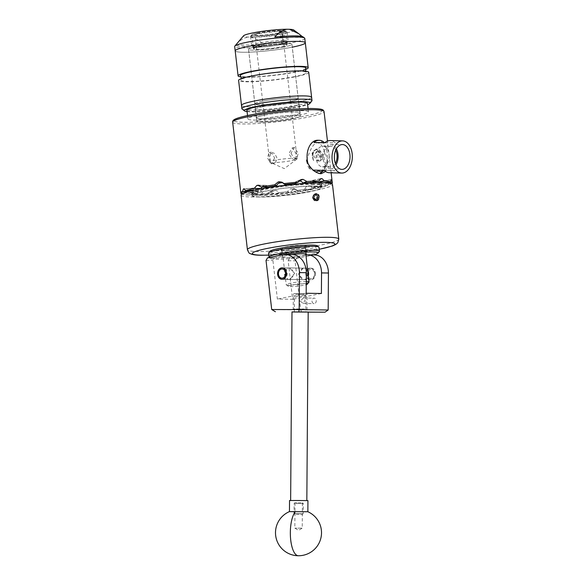 <?xml version="1.0" encoding="UTF-8"?>
<svg xmlns="http://www.w3.org/2000/svg" width="585" height="585" viewBox="0 0 585 585"><rect width="100%" height="100%" fill="white"/><g stroke="black" fill="none" stroke-linecap="round" stroke-linejoin="round"><path stroke-width="0.44" stroke-dasharray="2.92 2.19" d="M304.551 311.98L294.343 311.922L304.551 311.98M304.675 295.206L296.58 296.054C294.05 296.712 293.765 297.034 295.732 297.005L303.827 296.156C306.357 295.498 306.642 295.176 304.675 295.206L305.962 295.44L305.838 312.01L294.35 311.922L305.831 312.01L305.845 309.801L294.365 309.714L305.845 309.801M294.343 311.922L294.452 296.77L295.732 297.005M289.553 279.337A5.726 4.446 90.8 0 1 288.814 279.403A5.726 4.446 90.8 0 1 284.464 274.087A5.726 4.446 90.8 0 1 288.244 268.018A5.726 4.446 90.8 0 1 288.975 267.952A5.726 4.446 90.8 0 1 293.334 273.261A5.726 4.446 90.8 0 1 289.553 279.337M316.236 300.463A2.749 2.135 90.8 0 1 314.086 303.637A2.749 2.135 90.8 0 1 312.017 301.312A2.749 2.135 90.8 0 1 314.167 298.138A2.749 2.135 90.8 0 1 316.236 300.463M300.419 301.151L303.176 303.483L305.129 300.31L303.257 297.984L300.419 301.151M315.447 273.093A5.77 4.483 90.8 0 1 310.935 279.754A5.77 4.483 90.8 0 1 306.584 274.877A5.77 4.483 90.8 0 1 311.096 268.215A5.77 4.483 90.8 0 1 315.447 273.093M307.688 270.372A5.77 4.483 -89.2 0 0 304.2 268.12A5.77 4.483 -89.2 0 0 299.688 274.782A5.77 4.483 -89.2 0 0 304.039 279.659A5.77 4.483 -89.2 0 0 308.324 275.842M305.904 254.95A18.398 14.281 -89.2 0 0 305.165 255.075L312.061 255.177L296.478 258.307L289.59 258.212L288.149 260.734L292.602 299.271L277.378 299.059L272.924 260.522L274.365 258L267.469 257.905M305.165 255.075L289.59 258.212M283.052 254.767L289.941 254.863L274.365 258M328.178 309.999L300.719 309.918L295.037 260.83L296.478 258.307M312.061 255.177A18.398 14.281 90.8 0 1 314.416 254.958M321.399 293.48L292.602 299.271M306.174 293.268L277.378 299.059M289.941 254.863A18.398 14.281 90.8 0 1 292.303 254.643M300.719 309.918L271.733 309.545M266.029 260.42L272.924 260.522M288.149 260.734L295.037 260.83M291.995 311.98L308.185 312.134M300.705 309.948L301.641 312.119M296.266 309.706L306.196 309.801L296.266 309.706M304.463 309.012L293.209 308.895L304.463 309.012M304.061 293.619L294.131 293.524L304.061 293.619M295.864 294.313L307.118 294.423L295.864 294.313M296.244 514.317L302.43 514.376L296.244 514.317M301.546 513.586L294.043 513.513L301.546 513.586M301.114 502.793L294.928 502.734L301.114 502.793M295.813 503.531L303.315 503.605L295.813 503.531M301.056 502.793L295.023 502.734L301.056 502.793M301.07 500.584L295.037 500.526L301.07 500.584M303.842 500.621L290.643 500.497L303.842 500.621M308.185 312.024L291.995 311.907M301.992 528.167L294.84 528.123L301.992 528.167M302.196 500.57L295.037 500.526L302.196 500.57M294.058 511.685L307.856 511.736M289.538 500.489L307.937 500.621M289.458 511.604L290.058 511.626M274.855 256.413A23.919 2.486 173.4 0 0 270.804 258.599A23.919 2.486 173.4 0 0 297.787 257.7A23.919 2.486 173.4 0 0 313.392 254.943M319.351 251.521A25.389 2.64 -6.6 0 1 297.823 256.376A25.389 2.64 -6.6 0 1 269.188 257.327M317.216 245.773A23.919 2.486 -6.6 0 1 296.997 250.863A23.919 2.486 -6.6 0 1 269.956 251.243M268.559 253.144A25.389 2.64 173.4 0 0 297.37 252.449A25.389 2.64 173.4 0 0 319.008 247.301M291.995 254.643A12.073 1.258 173.4 0 0 282.416 256.99A12.073 1.258 173.4 0 0 296.112 256.661A12.073 1.258 173.4 0 0 305.875 254.665M291.908 247.711A12.073 1.258 173.4 0 0 281.626 250.153A12.073 1.258 173.4 0 0 295.323 249.824A12.073 1.258 173.4 0 0 305.604 247.382A12.073 1.258 173.4 0 0 291.908 247.711M284.975 268.603A5.748 4.461 90.8 0 1 287.03 275.096A5.748 4.461 90.8 0 1 282.65 279.337A5.748 4.461 90.8 0 1 280.486 278.577A5.748 4.461 90.8 0 1 278.431 272.083A5.748 4.461 90.8 0 1 282.811 267.842A5.748 4.461 90.8 0 1 284.975 268.603M312.807 269.992A4.6 3.568 90.8 0 1 314.094 276.274A4.6 3.568 90.8 0 1 309.216 277.977A4.6 3.568 90.8 0 1 307.929 271.696A4.6 3.568 90.8 0 1 312.807 269.992M308.039 278.965A5.748 4.461 -89.2 0 0 310.211 279.725A5.748 4.461 -89.2 0 0 314.584 275.484A5.748 4.461 -89.2 0 0 312.536 268.983A5.748 4.461 -89.2 0 0 310.364 268.222A5.748 4.461 -89.2 0 0 305.992 272.464A5.748 4.461 -89.2 0 0 308.039 278.965M270.628 109.753A22.04 2.296 173.4 0 0 299.081 104.262A22.04 2.296 173.4 0 0 283.747 103.845A22.04 2.296 173.4 0 0 255.294 109.329A22.04 2.296 173.4 0 0 270.628 109.753M271.623 118.367A22.04 2.296 173.4 0 0 300.083 112.876A22.04 2.296 173.4 0 0 284.749 112.459A22.04 2.296 173.4 0 0 256.288 117.943A22.04 2.296 173.4 0 0 271.623 118.367M287.257 111.326A30.471 3.174 173.4 0 0 247.916 118.916A30.471 3.174 173.4 0 0 269.115 119.494A30.471 3.174 173.4 0 0 308.456 111.91A30.471 3.174 173.4 0 0 287.257 111.326M246.921 110.302A30.471 3.174 173.4 0 0 268.113 110.879A30.471 3.174 173.4 0 0 307.454 103.296M247.075 111.633A33.082 3.444 173.4 0 0 298.05 107.084A33.082 3.444 173.4 0 0 307.608 104.627M311.842 100.964A35.29 3.671 -6.6 0 1 299.191 104.927A35.29 3.671 -6.6 0 1 263.828 109.541A35.29 3.671 -6.6 0 1 242.117 109.029M262.694 101.146A21.989 2.289 173.4 0 0 254.716 103.867A21.989 2.289 173.4 0 0 267.345 104.488A21.989 2.289 173.4 0 0 290.423 101.534A21.989 2.289 173.4 0 0 298.401 98.814A21.989 2.289 173.4 0 0 285.772 98.2A21.989 2.289 173.4 0 0 262.694 101.146M263.323 106.602A21.989 2.289 173.4 0 0 255.345 109.322A21.989 2.289 173.4 0 0 267.974 109.936A21.989 2.289 173.4 0 0 291.052 106.989A21.989 2.289 173.4 0 0 299.03 104.269A21.989 2.289 173.4 0 0 286.401 103.655A21.989 2.289 173.4 0 0 263.323 106.602M298.811 101.651A35.29 3.671 173.4 0 0 311.615 97.285A35.29 3.671 -6.6 0 1 298.811 101.651A35.29 3.671 -6.6 0 1 261.766 106.39A35.29 3.671 -6.6 0 1 241.503 105.402A35.29 3.671 173.4 0 0 261.766 106.39A35.29 3.671 173.4 0 0 298.811 101.651M305.875 68.357A33.082 3.444 -6.6 0 1 293.999 72.094A33.082 3.444 -6.6 0 1 260.778 76.43A33.082 3.444 -6.6 0 1 240.479 75.926M305.37 69.571A35.29 3.671 -6.6 0 1 295.396 72.116A35.29 3.671 -6.6 0 1 241.247 76.986M305.304 42.749A35.29 3.671 -6.6 0 1 292.5 47.122A35.29 3.671 -6.6 0 1 255.455 51.853A35.29 3.671 -6.6 0 1 235.192 50.866A35.29 3.671 -6.6 0 0 255.455 51.853A35.29 3.671 -6.6 0 0 292.5 47.122M294.526 76.642A33.082 3.444 -6.6 0 1 258.329 81.169A33.082 3.444 -6.6 0 1 240.925 79.787A33.082 3.444 -6.6 0 1 252.8 76.057A33.082 3.444 -6.6 0 1 286.028 71.721A33.082 3.444 -6.6 0 1 306.328 72.226A33.082 3.444 -6.6 0 1 294.526 76.642M308.719 72.291A35.29 3.671 -6.6 0 1 295.922 76.657A35.29 3.671 -6.6 0 1 258.877 81.395A35.29 3.671 -6.6 0 1 238.607 80.401M284.032 46.997A21.857 2.274 -6.6 0 1 261.086 49.93A21.857 2.274 -6.6 0 1 248.53 49.323A21.857 2.274 -6.6 0 1 256.464 46.617A21.857 2.274 -6.6 0 1 279.411 43.685A21.857 2.274 -6.6 0 1 291.959 44.292A21.857 2.274 -6.6 0 1 284.032 46.997A21.82 2.274 173.4 0 0 291.922 44.299A21.82 2.274 173.4 0 0 279.396 43.685A21.82 2.274 173.4 0 0 256.486 46.617A21.82 2.274 173.4 0 0 248.566 49.315A21.82 2.274 173.4 0 0 261.1 49.93A21.82 2.274 173.4 0 0 284.01 46.997M290.343 101.534A21.857 2.274 -6.6 0 1 267.396 104.466A21.857 2.274 -6.6 0 1 254.841 103.852A21.857 2.274 -6.6 0 1 262.775 101.154A21.857 2.274 -6.6 0 1 285.721 98.221A21.857 2.274 -6.6 0 1 298.27 98.828A21.857 2.274 -6.6 0 1 290.343 101.534M259.55 46.661A16.965 1.762 173.4 0 0 253.4 48.76A16.965 1.762 173.4 0 0 263.14 49.235A16.965 1.762 173.4 0 0 280.946 46.954A16.965 1.762 173.4 0 0 287.096 44.855A16.965 1.762 173.4 0 0 277.356 44.38A16.965 1.762 173.4 0 0 259.55 46.661M257.97 33.023A16.965 1.762 173.4 0 0 251.821 35.122A16.965 1.762 173.4 0 0 261.561 35.597A16.965 1.762 173.4 0 0 279.367 33.323A16.965 1.762 173.4 0 0 285.517 31.224A16.965 1.762 173.4 0 0 275.776 30.749A16.965 1.762 173.4 0 0 257.97 33.023M304.8 38.391A35.29 3.671 -6.6 0 1 291.995 42.756A35.29 3.671 -6.6 0 1 254.95 47.487A35.29 3.671 -6.6 0 1 234.687 46.5M293.707 29.981A25.389 2.64 -6.6 0 1 284.683 33.396A25.389 2.64 -6.6 0 1 250.614 37.096L247.886 37.06A25.389 2.64 -6.6 0 1 243.565 35.787M303.008 36.877A33.893 3.525 -6.6 0 1 303.235 37.433L302.211 36.526M250.614 37.096C255.433 38.23 260.025 40.943 264.391 45.242A33.893 3.525 -6.6 0 1 235.945 44.84C239.287 40.687 243.265 38.091 247.886 37.06M264.391 45.242L235.945 44.84M303.235 37.433L274.789 37.03M314.547 197.262A2.654 2.062 90.8 0 1 314.796 195.924A2.654 2.062 90.8 0 1 316.558 194.527A2.654 2.062 90.8 0 1 318.364 195.785A2.654 2.062 90.8 0 1 318.415 198.439A2.654 2.062 90.8 0 1 316.653 199.836A2.654 2.062 90.8 0 1 314.847 198.578A2.654 2.062 90.8 0 1 314.547 197.262M314.598 197.247L314.796 195.924L316.558 194.527L318.364 195.785L318.415 198.439L316.653 199.836L314.847 198.578L314.598 197.247M313.655 196.933L313.677 197.752L316.551 200.882L317.838 200.509A3.7 2.866 90.8 0 1 316.668 200.882A3.678 2.859 90.8 0 1 315.973 200.779L314.372 199.873L313.64 197.752L314.123 195.39A3.678 2.859 90.8 0 1 316.543 193.503A3.678 2.859 90.8 0 1 319.461 197.072A3.678 2.859 90.8 0 1 316.675 200.86A3.7 2.866 90.8 0 1 316.543 200.882A3.7 2.866 90.8 0 1 316.185 200.845C318.24 200.809 319.205 199.397 319.096 196.611L318.116 194.483L316.046 193.474L313.765 194.637L312.836 197.745L313.575 199.865L315.366 200.867L317.341 199.697L317.933 196.589L315.432 193.525L317.618 196.589L317.633 197.613L316.982 199.697L315.008 200.86L313.216 199.858L312.478 197.737L313.406 194.637L315.688 193.474L317.757 194.476L318.737 196.604L318.138 199.712L316.163 200.874M313.86 195.536L315.359 193.862L317.033 193.525C320.002 195.28 320.266 197.613 317.838 200.509M303.103 268.179L298.321 274.277L303.659 279.652L304.419 279.586C309.129 278.774 307.732 266.672 303.103 268.179L289.363 267.908L294.701 273.275L289.919 279.381L289.202 279.454L303.659 279.652M289.919 279.381C285.29 280.902 283.886 268.8 288.595 267.981L289.363 267.908M306.248 283.674A9.66 1.009 173.4 0 0 291.732 285.041A9.66 1.009 173.4 0 0 288.288 286.336A9.66 1.009 173.4 0 0 294.233 286.474A9.66 1.009 173.4 0 0 303.915 285.209A9.66 1.009 173.4 0 0 306.24 284.646M308.99 282.116A11.503 1.199 -6.6 0 1 304.865 283.411A11.503 1.199 -6.6 0 1 293.341 284.917A11.503 1.199 -6.6 0 1 286.262 284.749A11.503 1.199 -6.6 0 1 286.189 284.632A11.503 1.199 -6.6 0 1 290.357 283.206A11.503 1.199 -6.6 0 1 306.262 281.531M300.675 247.243A11.503 1.199 173.4 0 0 304.851 245.824A11.503 1.199 173.4 0 0 298.248 245.503A11.503 1.199 173.4 0 0 286.175 247.045A11.503 1.199 173.4 0 0 282.007 248.464A11.503 1.199 173.4 0 0 288.61 248.786A11.503 1.199 173.4 0 0 300.675 247.243M274.994 162.528C276.325 161.343 276.939 159.698 276.822 157.614L274.548 153.438L271.126 152.122L269.583 157.511L271.133 162.469L274.46 163.164L274.994 162.528A13.799 1.433 -6.6 0 0 292.098 160.546A13.799 1.433 -6.6 0 0 296.917 159.113A13.799 1.433 -6.6 0 0 297.1 158.835L282.38 31.59A13.799 1.433 -6.6 0 1 277.37 33.294A13.799 1.433 -6.6 0 1 262.884 35.144A13.799 1.433 -6.6 0 1 254.958 34.764A13.799 1.433 -6.6 0 1 259.967 33.053A13.799 1.433 -6.6 0 1 274.453 31.202A13.799 1.433 -6.6 0 1 282.38 31.59M274.621 158.052L271.352 163.785L267.382 157.95L269.093 152.531L272.442 153.862L274.621 158.052M271.133 162.469A13.799 1.433 -6.6 0 1 269.926 162.235A13.799 1.433 -6.6 0 1 269.685 162.008A13.799 1.433 -6.6 0 1 274.687 160.305A13.799 1.433 -6.6 0 1 291.791 158.316L288.851 153.636L292.281 147.866L296.09 153.738L295.652 158.374L293.48 159.339L291.791 158.316M291.052 153.19L293.239 157.387L296.588 158.718L298.291 153.292L294.321 147.457L291.052 153.19M264.8 118.477A21.82 2.274 -6.6 0 1 287.71 115.552A21.82 2.274 -6.6 0 1 300.237 116.159A21.82 2.274 -6.6 0 1 292.325 118.865A21.82 2.274 -6.6 0 1 269.414 121.79A21.82 2.274 -6.6 0 1 256.888 121.175A21.82 2.274 -6.6 0 1 264.8 118.477M284.639 40.526L283.922 41.791A17.294 1.799 173.4 0 1 287.081 42.654A17.294 1.799 173.4 0 1 280.88 44.599A17.294 1.799 173.4 0 1 263.55 46.858A17.294 1.799 173.4 0 1 252.91 46.61A17.294 1.799 173.4 0 1 259.067 44.292A17.294 1.799 173.4 0 1 282.526 41.769L282.014 41.871A16.636 1.733 173.4 0 0 259.484 44.299A16.636 1.733 173.4 0 0 253.451 46.354A16.636 1.733 173.4 0 0 263.001 46.822A16.636 1.733 173.4 0 0 280.464 44.592A16.636 1.733 173.4 0 0 286.496 42.529A16.636 1.733 173.4 0 0 283.411 41.893L283.564 43.202L282.643 44.321A1.068 0.665 78.6 0 0 282.73 44.314A1.068 0.665 78.6 0 0 283.191 43.275L281.736 30.698L282.613 30.522A17.294 1.799 -6.6 0 1 285.736 31.012A17.294 1.799 -6.6 0 1 279.579 33.323A17.294 1.799 -6.6 0 1 260.617 35.7A17.294 1.799 -6.6 0 1 251.565 34.961A17.294 1.799 -6.6 0 1 257.766 33.023A17.294 1.799 -6.6 0 1 281.224 30.5L282.197 31.422A18.398 1.916 173.4 0 0 257.195 34.105A18.398 1.916 173.4 0 0 250.592 36.168A18.398 1.916 173.4 0 0 250.519 36.38A18.398 1.916 173.4 0 0 261.086 36.892A18.398 1.916 173.4 0 0 280.398 34.427A18.398 1.916 173.4 0 0 287.074 32.153A18.398 1.916 173.4 0 0 286.95 31.963A18.398 1.916 173.4 0 0 283.593 31.436L284.639 40.526A18.398 1.916 -6.6 0 1 288.127 41.242A18.398 1.916 -6.6 0 1 288.047 41.447A18.398 1.916 -6.6 0 1 281.451 43.517A18.398 1.916 -6.6 0 1 263.016 45.922A18.398 1.916 -6.6 0 1 251.696 45.659A18.398 1.916 -6.6 0 1 251.572 45.469A18.398 1.916 -6.6 0 1 258.241 43.195A18.398 1.916 -6.6 0 1 283.25 40.511L282.197 31.422M282.994 44.241L281.802 43.253A1.068 0.665 78.6 0 0 282.599 44.321L282.994 44.241A16.636 1.733 173.4 0 0 259.755 46.661A16.636 1.733 173.4 0 0 253.722 48.723A16.636 1.733 173.4 0 0 263.279 49.184A16.636 1.733 173.4 0 0 280.734 46.954A16.636 1.733 173.4 0 0 286.767 44.899A16.636 1.733 173.4 0 0 283.038 44.241L282.73 44.314M282.014 41.871L282.167 43.18M259.85 197.021A35.363 3.678 -6.6 0 1 251.864 195.624A35.363 3.678 -6.6 0 1 274.95 189.46A35.363 3.678 -6.6 0 1 314.145 186.103A35.363 3.678 -6.6 0 1 322.123 187.492A35.363 3.678 -6.6 0 1 299.037 193.664A35.363 3.678 -6.6 0 1 259.85 197.021M313.948 184.414A35.363 3.678 173.4 0 0 274.76 187.77A35.363 3.678 173.4 0 0 251.667 193.935A35.363 3.678 173.4 0 0 259.652 195.332A35.363 3.678 173.4 0 0 298.84 191.975A35.363 3.678 173.4 0 0 321.933 185.803A35.363 3.678 173.4 0 0 313.948 184.414M303.447 246.79A12.804 1.331 173.4 0 0 289.253 248.011A12.804 1.331 173.4 0 0 280.895 250.241A12.804 1.331 173.4 0 0 283.783 250.746A12.804 1.331 173.4 0 0 297.977 249.532A12.804 1.331 173.4 0 0 306.335 247.294A12.804 1.331 173.4 0 0 303.447 246.79M303.257 245.166A12.804 1.331 173.4 0 0 289.063 246.38A12.804 1.331 173.4 0 0 280.705 248.618A12.804 1.331 173.4 0 0 283.593 249.122A12.804 1.331 173.4 0 0 297.787 247.908A12.804 1.331 173.4 0 0 306.145 245.671A12.804 1.331 173.4 0 0 303.257 245.166M251.016 192.86A45.996 4.79 173.4 0 0 251.44 192.867L259.418 191.083L250.592 192.86A45.996 4.79 173.4 0 0 251.016 192.86M325.596 171.485L327.637 161.021L327.154 159.215C324.148 148.378 320.924 142.915 317.487 142.82C314.05 142.82 310.598 148.195 307.147 158.93M331.615 183.8A45.996 4.79 -6.6 0 1 330.766 184.304L329.333 182.469L318.174 183.456L328.858 182.659A45.996 4.79 173.4 0 0 329.333 182.469L318.818 183.229A4.417 1.594 85.7 0 1 320.375 185.386L318.803 186.82L317.055 186.703A4.417 1.594 85.7 0 1 318.174 183.456M328.858 182.659L327.556 185.577A45.996 4.79 -6.6 0 1 318.993 187.822L315.849 186.067L307.564 186.169L314.81 186.271A45.996 4.79 173.4 0 0 315.849 186.067L309.165 185.913A4.417 3.43 90.8 0 1 312.039 188.012L308.478 189.518L304.741 189.481A4.417 3.43 90.8 0 1 307.564 186.169M314.81 186.271L311.929 189.24A45.996 4.79 -6.6 0 1 298.533 191.412L296.983 190.015L292.588 188.604L291.264 188.772L293.129 189.752A45.996 4.79 173.4 0 0 294.452 189.577M293.129 189.752L289.517 192.604A45.996 4.79 -6.6 0 1 274.877 194.125L270.877 192.07L274.899 190.476L269.619 192.158A45.996 4.79 173.4 0 0 270.877 192.07M269.619 192.158L268.515 192.414L266.329 194.768A45.996 4.79 -6.6 0 1 254.365 195.229L251.44 192.867M264.376 115.223A21.894 2.281 -6.6 0 1 287.359 112.283A21.894 2.281 -6.6 0 1 299.937 112.898A21.894 2.281 -6.6 0 1 291.995 115.603A21.894 2.281 -6.6 0 1 269.005 118.543A21.894 2.281 -6.6 0 1 256.435 117.929A21.894 2.281 -6.6 0 1 264.376 115.223M292.368 118.865A21.894 2.281 173.4 0 0 300.31 116.152A21.894 2.281 173.4 0 0 287.74 115.537A21.894 2.281 173.4 0 0 264.756 118.477A21.894 2.281 173.4 0 0 256.815 121.19A21.894 2.281 173.4 0 0 269.385 121.804A21.894 2.281 173.4 0 0 292.368 118.865M313.48 186.235A34.5 3.59 -6.6 0 1 321.267 187.595A34.5 3.59 -6.6 0 1 298.745 193.613A34.5 3.59 -6.6 0 1 260.515 196.882A34.5 3.59 -6.6 0 1 252.727 195.522A34.5 3.59 -6.6 0 1 275.25 189.511A34.5 3.59 -6.6 0 1 313.48 186.235M336.39 148.831A11.971 7.546 91.4 0 0 330.686 144.707A11.971 7.546 91.4 0 0 323.022 156.568A11.971 7.546 91.4 0 0 330.086 168.634A11.971 7.546 91.4 0 0 335.987 164.802M335.739 150.169A10.34 6.523 91.4 0 0 330.832 146.338A10.34 6.523 91.4 0 0 324.046 156.583A10.34 6.523 91.4 0 0 330.306 167.01A10.34 6.523 91.4 0 0 335.402 163.434M329.15 156.568A10.34 6.523 91.4 0 0 322.891 146.14A10.34 6.523 91.4 0 0 316.112 156.385A10.34 6.523 91.4 0 0 322.372 166.813A10.34 6.523 91.4 0 0 329.15 156.568M322.854 156.451A4.6 2.903 91.4 0 0 320.068 151.807A4.6 2.903 91.4 0 0 317.055 156.37A4.6 2.903 91.4 0 0 319.841 161.007A4.6 2.903 91.4 0 0 322.854 156.451M319.607 156.37L316.383 151.72L313.809 156.283L317.414 160.948L319.607 156.37M314.847 171.427L309.706 167.485A16.102 10.15 -88.6 0 1 308.222 164.188M329.362 172.75A16.102 10.15 91.4 0 0 334.715 170.527L323.863 170.25A16.102 10.15 -88.6 0 1 323.739 170.367M324.01 170.374L324.624 168.743L324.236 167.683L320.916 172.085M324.236 167.683A16.102 10.15 91.4 0 0 327.154 159.215A16.102 10.15 -88.6 0 0 327.359 156.48A16.102 10.15 -88.6 0 0 317.611 140.246M241.108 195.156A45.996 4.79 173.4 0 0 251.492 196.97A45.996 4.79 173.4 0 0 302.467 192.604A45.996 4.79 173.4 0 0 332.492 184.582M324.953 142.674L335.285 142.93A16.102 10.15 91.4 0 0 330.174 140.561M313.406 170.103L323.863 170.25M324.251 170.381L334.715 170.527M324.829 142.784L335.285 142.93M309.706 167.485L309.282 168.531L318.832 173.679L319.871 173.621M327.637 161.021A17.294 10.91 -88.6 0 1 324.624 168.743M309.282 168.531A17.294 10.91 -88.6 0 1 306.591 160.721M248.566 195.149L256.596 193.533A35.605 3.707 -6.6 0 1 252.742 193.079L242.49 194.432A45.996 4.79 -6.6 0 0 248.566 195.149L250.234 192.889L259.053 191.112A4.417 2.749 -101.4 0 1 259.418 191.083M242.49 194.432L241.356 191.763L252.625 190.279L241.137 191.653A45.996 4.79 173.4 0 0 241.356 191.763M240.991 193.65L241.071 191.639L252.332 190.147A4.417 0.665 -97.5 0 1 252.406 190.169M266.329 194.768L269.985 193.321A35.605 3.707 -6.6 0 1 262.394 193.613L254.365 195.229M289.517 192.604L287.82 191.712A35.605 3.707 -6.6 0 1 278.54 192.684L274.877 194.125M311.929 189.24L305.333 189.145A35.605 3.707 -6.6 0 1 296.836 190.527L298.533 191.412M327.556 185.577L317.823 186.308A35.605 3.707 -6.6 0 1 312.39 187.727L318.993 187.822M328.339 183.112L321.947 183.953A35.605 3.707 -6.6 0 1 321.041 185.035L330.766 184.304M317.64 182.783A35.605 3.707 -6.6 0 1 320.456 183.171L323.315 182.798M243.375 193.335L251.25 192.297A35.605 3.707 -6.6 0 1 252.157 191.215L249.181 191.441M260.267 191.098A4.417 2.749 -101.4 0 1 263.148 193.81L260.245 194.542L257.159 193.73A4.417 2.749 -101.4 0 1 259.053 191.112M252.625 190.279A4.417 0.665 -97.5 0 1 253.59 193.306L252.91 193.679L252.055 192.502A4.417 0.665 -97.5 0 1 252.332 190.147M252.969 190.505A4.417 1.594 -94.3 0 0 252.895 191.5L254.643 191.617A34.5 3.59 173.4 0 0 252.457 193.182L251.25 192.297M244.479 188.97L254.475 188.07L244.164 188.838M254.007 188.253A4.417 1.594 -94.3 0 0 253.034 190.125M261.246 188.801A4.417 3.43 -89.2 0 0 261.232 188.875L264.968 188.911A34.5 3.59 173.4 0 0 254.643 191.617L256.215 190.191A4.417 1.594 -94.3 0 0 254.65 188.026A4.417 1.594 -94.3 0 0 254.475 188.07M259.66 185.504L265.085 185.357L258.994 185.269M264.047 185.562A4.417 3.43 -89.2 0 0 261.992 187.024M277.926 186.162L281.122 186.293A34.5 3.59 173.4 0 0 264.968 188.911L268.522 187.405A4.417 3.43 -89.2 0 0 265.656 185.306A4.417 3.43 -89.2 0 0 265.085 185.357M295.696 184.129L298.781 184.451A34.5 3.59 173.4 0 0 281.122 186.293L284.054 185.372M285.692 184.904A4.417 4.344 -62.4 0 0 282.957 182.834M299.63 180.304L297.75 181.05L298.979 180.955M297.75 181.05A4.417 4.095 68.4 0 0 294.277 184.012M320.463 178.805L312.383 180.429A4.417 2.749 78.6 0 0 312.017 180.465A4.417 2.749 78.6 0 0 310.123 183.076L313.209 183.895A34.5 3.59 173.4 0 0 298.781 184.451L302.138 183.573M312.383 180.429L319.995 179.083M331.132 179.778L320.024 181.248A4.417 0.665 82.5 0 0 319.958 181.233A4.417 0.665 82.5 0 0 319.673 183.58L320.536 184.758A34.5 3.59 173.4 0 0 313.209 183.895L316.112 183.163A4.417 2.749 78.6 0 0 315.973 182.82M315.33 181.723A4.417 2.749 78.6 0 0 313.231 180.443M320.024 181.248L331.008 179.939M292.588 188.604A4.417 4.344 117.6 0 1 296.887 190.754L292.325 192.143A34.5 3.59 173.4 0 0 308.478 189.518A34.5 3.59 173.4 0 0 318.803 186.82A34.5 3.59 173.4 0 0 320.997 185.255A34.5 3.59 173.4 0 0 320.536 184.758L321.216 184.385A4.417 0.665 82.5 0 0 320.244 181.357M308.602 185.964A4.417 3.43 90.8 0 1 309.165 185.913M274.899 190.476A4.417 4.095 -111.6 0 1 278.994 192.874L274.665 193.979A34.5 3.59 173.4 0 0 292.325 192.143L287.579 191.982A4.417 4.344 117.6 0 1 291.264 188.772M252.727 195.522L252.457 193.182A34.5 3.59 173.4 0 0 252.91 193.679A34.5 3.59 173.4 0 0 260.245 194.542A34.5 3.59 173.4 0 0 274.665 193.979L270.16 193.54A4.417 4.095 -111.6 0 1 273.641 190.571M278.54 192.684L278.994 192.874L278.54 192.684M304.741 189.481L305.333 189.145L304.741 189.481M317.055 186.703L317.823 186.308L317.055 186.703M321.041 185.035L320.375 185.386L321.041 185.035M321.216 184.385L321.947 183.953M320.456 183.171L319.673 183.58M256.215 190.191L255.374 189.949M252.157 191.215L252.895 191.5M252.742 193.079L253.59 193.306L252.742 193.079M316.112 183.163L316.602 182.717M262.394 193.613L263.148 193.81L262.394 193.613M257.159 193.73L256.596 193.533L257.159 193.73M317.633 197.613L317.399 196.202L315.432 193.525M282.526 41.769L283.25 40.511M283.593 31.436L282.613 30.522M283.922 41.791L283.411 41.893M281.802 43.253L280.347 30.676L281.224 30.5M280.347 30.676L281.736 30.698M295.652 158.374A13.799 1.433 -6.6 0 1 297.1 158.835M317.399 196.202L316.938 199.551L315.191 200.648L313.406 199.704L312.712 197.277L313.604 194.783L315.644 193.686L317.721 194.637L318.701 197.072L318.101 199.565L316.353 200.662L314.569 199.719L313.926 196.728L315.081 200.07L315.973 200.779M316.141 194.088L317.743 197.057L317.143 199.551L315.395 200.648L313.611 199.704L312.916 197.277L313.809 194.783L315.849 193.693L317.926 194.637L318.905 197.072L318.298 199.565L316.551 200.662L315.081 200.07M314.123 195.39L313.926 196.728M316.595 195.763L314.832 194.505L313.041 195.902L313.077 198.556L314.927 199.814L316.653 198.417L316.595 195.763L318.364 195.785M314.832 194.505L316.558 194.527M316.653 198.417L318.415 198.439M314.927 199.814L316.653 199.836M313.077 198.556L314.847 198.578M313.041 195.902L314.796 195.924M313.538 160.692L313.633 160.582A6.991 4.409 -88.6 0 1 312.799 156.275A6.991 4.409 -88.6 0 1 317.384 149.351A6.991 4.409 -88.6 0 1 321.618 156.4A6.991 4.409 -88.6 0 1 320.602 160.678L320.697 160.795A7.188 4.534 91.4 0 0 321.348 153.255A7.188 4.534 91.4 0 0 317.392 149.153A7.188 4.534 91.4 0 0 313.209 153.102A7.188 4.534 91.4 0 0 313.538 160.692L312.076 153.131L316.097 149.124L320.251 153.285L320.697 160.795M313.633 160.582L312.039 156.261L312.99 151.318L316.119 149.321L319.242 151.435L320.858 156.385L320.602 160.678M338.803 239.119A45.996 4.79 -6.6 0 1 308.778 247.141A45.996 4.79 -6.6 0 1 257.802 251.506A45.996 4.79 -6.6 0 1 247.418 249.693M268.786 255.089A41.586 4.329 173.4 0 0 319.234 249.254M312.368 108.539A44.526 4.636 -6.6 0 1 306.262 115.808A44.526 4.636 -6.6 0 1 244.004 122.287A44.526 4.636 -6.6 0 1 234.037 120.759M232.662 122.155A45.996 4.79 173.4 0 0 243.046 123.969A45.996 4.79 173.4 0 0 294.021 119.603A45.996 4.79 173.4 0 0 324.046 111.581M283.191 43.275L283.564 43.202M288.814 279.403L281.926 279.308M303.176 303.491L314.086 303.637M304.039 279.659L310.935 279.754M304.2 268.12L311.096 268.215M303.257 297.984L314.167 298.138M288.975 267.952L282.087 267.85M294.014 309.714L293.209 308.895L293.319 294.328L294.131 293.524M294.847 514.325L294.043 513.513L294.116 503.539L294.928 502.734M295.023 502.734L294.84 528.123L298.525 530.376L302.233 528.175L302.416 502.786M294.35 311.922L294.365 309.714M306.196 309.801L307.008 308.997L307.118 294.423L306.313 293.611M302.43 514.376L303.242 513.579L303.315 503.605L302.511 502.786M281.626 250.153L282.416 256.99M305.604 247.382L306.394 254.219M270.804 258.599L269.414 257.51M282.65 279.337L310.211 279.725M282.811 267.842L310.364 268.222M300.083 112.876L299.081 104.262M247.916 118.916L247.528 115.545M308.456 111.91L308.061 108.539M256.288 117.943L255.294 109.329M255.345 109.322L254.716 103.867M299.03 104.269L298.401 98.814M240.925 79.787L241.437 78.58M254.841 103.852L248.53 49.323M298.27 98.828L291.959 44.292M306.328 72.226L305.553 71.165M251.821 35.122L253.4 48.76M285.517 31.224L287.096 44.855M304.851 245.824L305.787 253.905M271.352 163.785L274.46 163.164M269.685 162.008L254.958 34.764M293.48 159.339L296.588 158.718M296.917 159.113L284.339 168.612L269.926 162.235M291.922 44.299L300.237 116.159M253.451 46.354L253.722 48.723M251.565 34.961L250.592 36.168M250.519 36.38L251.572 45.469M287.081 42.654L288.047 41.447M252.91 46.61L251.696 45.659M319.234 249.29L268.793 255.133M251.667 193.935L251.864 195.624M280.705 248.618L280.895 250.241M331.132 172.794L327.461 141.073M300.31 116.152L299.937 112.898M321.267 187.595L321.077 184.845L320.639 185.152M330.686 144.707L342.313 144.553M322.891 146.14L330.832 146.338M320.068 151.807L316.383 151.72M319.841 161.007L317.414 160.948M322.372 166.813L330.306 167.01M330.086 168.634L341.684 169.379M256.815 121.19L256.435 117.929M320.989 173.738L318.832 173.679M272.522 190.827L268.515 192.414M296.983 190.015L295.132 189.05M331.212 179.749L319.958 181.233M320.829 178.696L312.017 180.465M283.937 183.2L282.087 182.235M300.639 179.719L296.639 181.299M265.656 185.306L258.446 185.204M254.65 188.026L243.989 188.823M317.596 186.352L312.295 187.734M305.246 189.152L296.822 190.52M287.798 191.712L278.584 192.67M253.144 193.101L256.764 193.525M270.029 193.313L262.526 193.606M306.145 245.671L306.335 247.294M321.933 185.803L322.123 187.492M287.074 32.153L288.127 41.242M285.736 31.012L286.95 31.963M286.496 42.529L286.767 44.899M248.566 49.315L256.888 121.175M292.281 147.866L294.321 147.457M269.093 152.531L271.126 152.122M282.007 248.464L286.189 284.632M288.288 286.336L286.262 284.749M317.384 149.351L316.119 149.321M316.097 149.124L317.392 149.153"/><path stroke-width="0.88" d="M281.348 267.923A5.726 4.446 -89.2 0 0 277.568 273.992A5.726 4.446 -89.2 0 0 281.926 279.308A5.726 4.446 -89.2 0 0 282.657 279.242A5.726 4.446 -89.2 0 0 286.438 273.166A5.726 4.446 -89.2 0 0 282.087 267.85A5.726 4.446 -89.2 0 0 281.348 267.923M308.324 275.842A5.77 4.483 -89.2 0 0 308.551 272.998A5.77 4.483 -89.2 0 0 307.688 270.372M283.052 254.767L267.469 257.905L266.029 260.42L271.711 309.516L299.169 309.589L299.432 272.61A18.398 14.281 -89.2 0 0 285.414 254.548A18.398 14.281 -89.2 0 0 283.052 254.767M285.414 254.548L292.303 254.643A18.398 14.281 90.8 0 1 306.328 272.705L306.174 293.268L321.399 293.48L321.545 272.917A18.398 14.281 -89.2 0 0 307.527 254.855L314.416 254.958A18.398 14.281 90.8 0 1 328.441 273.012L328.178 309.999L325.055 312.178L291.995 311.98M307.527 254.855A18.398 14.281 -89.2 0 0 305.904 254.95M275.418 311.754L271.711 309.516M298.833 311.812L299.169 309.589L328.178 309.999M321.545 272.917L328.441 273.012M299.432 272.61L306.328 272.705M308.185 312.134L325.055 312.178M290.643 500.467L291.995 311.907L303.571 311.951L308.185 312.024L306.832 500.584M307.856 511.736L289.458 511.604A22.998 22.998 0 0 0 298.387 555.75A22.998 22.998 0 0 0 307.856 511.736L307.937 500.621L297.078 500.489L289.538 500.489L289.458 511.604M290.058 511.626L294.058 511.685M313.392 254.943A23.919 2.486 173.4 0 0 318.064 253.13A23.919 2.486 173.4 0 0 291.023 253.51A23.919 2.486 173.4 0 0 274.855 256.413M269.414 257.51L269.188 257.327A25.389 2.64 -6.6 0 1 269.012 257.071A25.389 2.64 -6.6 0 1 290.65 251.93A25.389 2.64 -6.6 0 1 319.461 251.228A25.389 2.64 -6.6 0 1 319.351 251.521L318.064 253.13M268.669 252.852L269.956 251.243A23.919 2.486 -6.6 0 1 290.233 246.673A23.919 2.486 -6.6 0 1 317.216 245.773L318.832 247.045A25.389 2.64 173.4 0 0 290.197 248.003A25.389 2.64 173.4 0 0 268.669 252.852A25.389 2.64 173.4 0 0 268.559 253.144L269.012 257.071M319.461 251.228L319.008 247.301A25.389 2.64 173.4 0 0 318.832 247.045M305.875 254.665A12.073 1.258 173.4 0 0 306.394 254.219A12.073 1.258 173.4 0 0 292.697 254.548A12.073 1.258 173.4 0 0 291.995 254.643M280.208 277.568A4.6 3.568 -89.2 0 0 285.092 275.864A4.6 3.568 -89.2 0 0 283.805 269.59A4.6 3.568 -89.2 0 0 278.921 271.294A4.6 3.568 -89.2 0 0 280.208 277.568M308.061 108.539L307.454 103.296A30.471 3.174 173.4 0 0 286.262 102.711A30.471 3.174 173.4 0 0 246.921 110.302L247.528 115.545M307.608 104.627A33.082 3.444 173.4 0 0 309.911 103.37A33.082 3.444 173.4 0 0 292.595 101.973A33.082 3.444 173.4 0 0 256.325 106.507A33.082 3.444 173.4 0 0 244.545 110.938A33.082 3.444 173.4 0 0 247.075 111.633M244.545 110.938L242.117 109.029A35.29 3.671 -6.6 0 1 241.876 108.671A35.29 3.671 -6.6 0 1 254.68 104.305A35.29 3.671 -6.6 0 1 291.725 99.567A35.29 3.671 -6.6 0 1 311.995 100.561A35.29 3.671 -6.6 0 1 311.842 100.964L309.911 103.37M311.995 100.561L311.615 97.285A35.29 3.671 173.4 0 0 291.345 96.298A35.29 3.671 173.4 0 0 254.299 101.029A35.29 3.671 173.4 0 0 241.503 105.402A35.29 3.671 -6.6 0 1 254.299 101.029A35.29 3.671 -6.6 0 1 291.345 96.298A35.29 3.671 -6.6 0 1 311.615 97.285L308.719 72.291A35.29 3.671 -6.6 0 0 288.456 71.304A35.29 3.671 -6.6 0 0 251.411 76.035A35.29 3.671 -6.6 0 0 238.607 80.401L241.876 108.671M241.437 78.58L240.479 75.926A33.082 3.444 -6.6 0 1 252.274 71.509A33.082 3.444 -6.6 0 1 288.471 66.982A33.082 3.444 -6.6 0 1 305.875 68.357L305.553 71.165M241.247 76.986A35.29 3.671 -6.6 0 1 238.08 75.86A35.29 3.671 -6.6 0 1 250.885 71.494A35.29 3.671 -6.6 0 1 287.93 66.756A35.29 3.671 -6.6 0 1 308.193 67.75A35.29 3.671 -6.6 0 1 305.37 69.571M238.08 75.86L235.192 50.866A35.29 3.671 -6.6 0 1 247.989 46.5A35.29 3.671 -6.6 0 1 285.041 41.762A35.29 3.671 -6.6 0 1 305.304 42.749A35.29 3.671 -6.6 0 1 292.5 47.122M234.856 46.076L243.565 35.787A25.389 2.64 -6.6 0 1 252.654 32.95A25.389 2.64 -6.6 0 1 286.73 29.25C282.153 30.252 278.175 32.84 274.789 37.03A33.893 3.525 -6.6 0 1 303.008 36.877L304.536 38.01A35.29 3.671 -6.6 0 1 304.8 38.391L305.304 42.749A35.29 3.671 -6.6 0 0 285.041 41.762A35.29 3.671 -6.6 0 0 247.989 46.5A35.29 3.671 -6.6 0 0 235.192 50.866L234.687 46.5A35.29 3.671 -6.6 0 1 234.856 46.076A35.29 3.671 -6.6 0 1 247.484 42.135A35.29 3.671 -6.6 0 1 282.752 37.52A35.29 3.671 -6.6 0 1 304.536 38.01M302.211 36.526L298.701 33.681L289.451 29.287A25.389 2.64 -6.6 0 1 293.707 29.981L298.584 33.601M289.451 29.287L286.73 29.25M306.24 284.646A9.66 1.009 173.4 0 0 307.374 284.127A9.66 1.009 173.4 0 0 306.248 283.674M306.262 281.531A11.503 1.199 -6.6 0 1 309.034 281.985A11.503 1.199 -6.6 0 1 308.99 282.116L307.374 284.127M308.222 164.188A16.102 10.15 -88.6 0 1 307.147 158.93L306.591 160.721C310.255 168.692 315.081 173.028 321.063 173.738L325.596 171.485M319.995 179.083L322.057 178.666A45.996 4.79 173.4 0 0 321.633 178.666A45.996 4.79 173.4 0 0 321.209 178.659L320.463 178.805M322.057 178.666L324.631 181.101A45.996 4.79 -6.6 0 1 330.708 181.818L331.132 179.778M331.212 179.749L331.293 179.763A45.996 4.79 173.4 0 1 331.512 179.873L332.2 182.6A45.996 4.79 -6.6 0 1 332.295 182.842A45.996 4.79 -6.6 0 1 331.615 183.8M350.02 157.08A12.417 7.832 91.4 0 0 342.313 144.553A12.417 7.832 91.4 0 0 334.357 156.86A12.417 7.832 91.4 0 0 341.684 169.379A12.417 7.832 91.4 0 0 350.02 157.08M335.987 164.802A11.971 7.546 91.4 0 0 338.115 156.78A11.971 7.546 91.4 0 0 336.39 148.831M335.402 163.434A10.34 6.523 91.4 0 0 337.092 156.765A10.34 6.523 91.4 0 0 335.739 150.169M352.338 157.109A16.102 10.15 -88.6 0 1 341.786 173.065A16.102 10.15 -88.6 0 1 332.039 156.824A16.102 10.15 -88.6 0 1 342.591 140.875A16.102 10.15 -88.6 0 1 352.338 157.109M307.147 158.93A16.102 10.15 -88.6 0 1 307.052 156.195A16.102 10.15 -88.6 0 1 317.611 140.246L319.33 140.29A16.102 10.15 -88.6 0 1 324.434 142.66L324.953 142.674M323.739 170.367A16.102 10.15 -88.6 0 1 320.916 172.085C319.395 170.864 317.845 170.842 316.28 172.019L314.847 171.427M316.28 172.019A16.102 10.15 -88.6 0 1 313.406 170.103L324.251 170.381A16.102 10.15 91.4 0 0 329.362 172.75L341.786 173.065M338.803 239.119L332.492 184.582A45.996 4.79 173.4 0 0 322.108 182.769A45.996 4.79 173.4 0 0 271.133 187.134A45.996 4.79 173.4 0 0 241.108 195.156L247.418 249.693A45.996 4.79 -6.6 0 1 277.444 241.671A45.996 4.79 -6.6 0 1 328.419 237.305A45.996 4.79 -6.6 0 1 338.803 239.119L337.823 242.687L335.783 244.479L332.353 246.014L319.234 249.29M342.591 140.875L330.174 140.561A16.102 10.15 91.4 0 0 324.829 142.784L313.977 142.513A16.102 10.15 -88.6 0 1 319.33 140.29M313.977 142.513L324.434 142.66M319.871 173.621L324.01 170.374M243.375 193.335L240.991 193.65A45.996 4.79 -6.6 0 1 240.903 193.416A45.996 4.79 -6.6 0 1 242.431 191.946L243.316 189.057L244.479 188.97M244.164 188.838L243.791 188.867A45.996 4.79 173.4 0 0 243.316 189.057M245.642 190.673L255.374 189.949A35.605 3.707 -6.6 0 1 260.8 188.524L254.204 188.436A45.996 4.79 -6.6 0 0 245.642 190.673L243.989 188.823M254.204 188.436L256.8 185.46L259.66 185.504M258.994 185.269L257.839 185.255A45.996 4.79 173.4 0 0 256.8 185.46M261.268 187.017L267.864 187.105A35.605 3.707 -6.6 0 1 276.361 185.73L274.658 184.838A45.996 4.79 -6.6 0 0 261.268 187.017L257.839 185.255L258.446 185.204M274.658 184.838L278.197 181.95L280.061 182.922L281.385 182.754L279.52 181.774A45.996 4.79 173.4 0 0 278.197 181.95M279.52 181.774L282.087 182.235L283.681 183.653A45.996 4.79 -6.6 0 1 298.313 182.125L300.639 179.719L301.772 179.456L299.63 180.304M298.979 180.955L303.03 179.368A45.996 4.79 173.4 0 0 301.772 179.456M303.03 179.368L306.869 181.489A45.996 4.79 -6.6 0 1 318.832 181.021L320.829 178.696M332.2 182.6L328.339 183.112M324.631 181.101L316.602 182.717A35.605 3.707 -6.6 0 1 317.64 182.783M323.315 182.798L330.708 181.818M306.869 181.489L303.213 182.929A35.605 3.707 -6.6 0 1 310.796 182.637L318.832 181.021M283.681 183.653L285.378 184.538A35.605 3.707 -6.6 0 1 294.657 183.573L298.313 182.125M249.181 191.441L242.431 191.946M253.034 190.125A4.417 1.594 -94.3 0 0 252.969 190.505M261.992 187.024A4.417 3.43 -89.2 0 0 261.246 188.801M267.93 187.639L268.522 187.405L267.864 187.105M280.061 182.922A4.417 4.344 -62.4 0 0 276.383 186.132L277.926 186.162M284.054 185.372L285.692 184.904L285.378 184.538M282.957 182.834A4.417 4.344 -62.4 0 0 281.385 182.754M294.657 183.573L294.277 184.012L295.696 184.129M302.138 183.573L303.11 183.346A4.417 4.095 68.4 0 0 299.008 180.955M315.973 182.82A4.417 2.749 78.6 0 0 315.33 181.723M310.796 182.637L310.123 183.076M276.361 185.73L276.383 186.132M303.11 183.346L303.213 182.929M260.8 188.524L261.232 188.875M316.112 183.163L316.602 182.717M298.343 555.75A22.998 8.175 -89.7 0 1 290.336 532.577A22.998 8.175 -89.7 0 1 295.388 511.604M319.234 249.254A41.586 4.329 173.4 0 0 325.538 242.351A41.586 4.329 173.4 0 0 267.389 248.406A41.586 4.329 173.4 0 0 261.692 255.184A41.586 4.329 173.4 0 0 268.786 255.089M232.662 122.155C232.596 120.057 233.473 118.419 251.813 114.675C269.948 111.121 298.357 108.24 312.551 108.525C321.896 108.795 322.708 109.658 323.403 110.316L324.046 111.581A45.996 4.79 173.4 0 0 313.662 109.768A45.996 4.79 173.4 0 0 262.687 114.133A45.996 4.79 173.4 0 0 232.662 122.155L240.903 193.416M234.037 120.759A44.526 4.636 -6.6 0 1 261.956 112.927A44.526 4.636 -6.6 0 1 312.368 108.539M331.008 179.939L331.512 179.873M308.193 67.75L305.304 42.749M305.787 253.905L309.034 281.985M268.793 255.133L261.129 255.243C257.027 255.228 253.846 254.884 251.579 254.219L249.941 253.488C249.488 253.81 248.647 252.544 247.418 249.693M332.295 182.842L331.132 172.794M327.461 141.073L324.046 111.581"/></g></svg>
